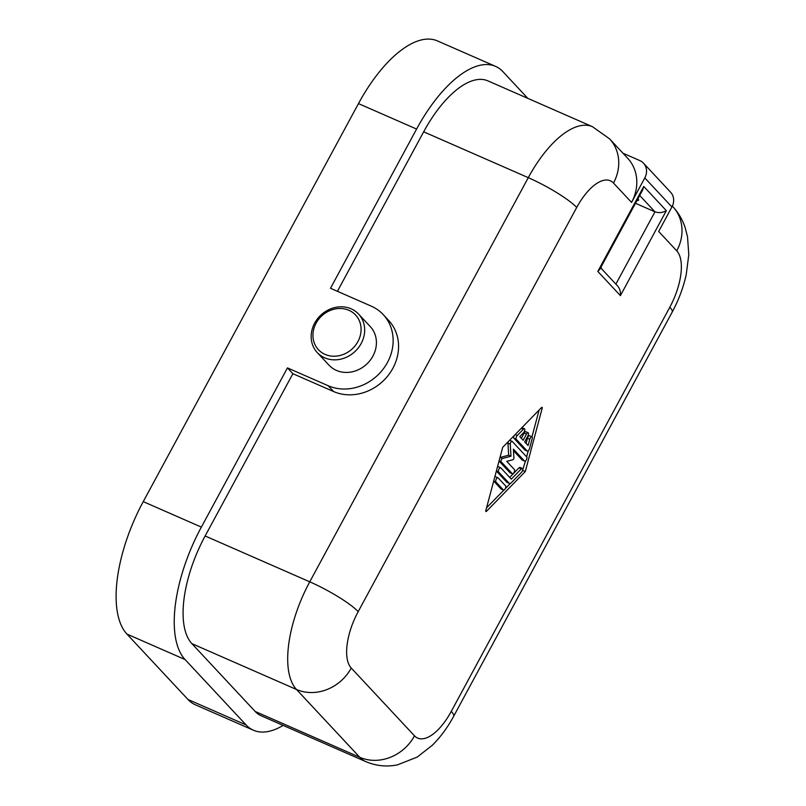 <?xml version="1.0" encoding="UTF-8"?>
<svg xmlns="http://www.w3.org/2000/svg" width="806" height="806" viewBox="0 0 806 806"><rect width="100%" height="100%" fill="white"/><g stroke="black" fill="none" stroke-linecap="round" stroke-linejoin="round"><path stroke-width="1.21" d="M187.949 699.457L246.072 724.926A109.435 47.977 113.7 0 0 253.467 730.246L195.344 704.776A109.435 47.977 113.7 0 1 187.949 699.457L126.945 634.08A109.435 47.977 113.7 0 1 143.246 501.634L358.469 103.591A109.435 47.977 113.7 0 1 437.416 40.894L495.539 66.364A109.435 47.977 113.7 0 1 502.934 71.684L527.829 98.372M143.246 501.634L201.369 527.104L287.46 367.889L292.88 373.702L333.563 391.525A45.892 40.532 -43 0 0 388.351 375.213A45.892 40.532 -43 0 0 388.643 320.415L383.223 314.602A45.892 40.532 -43 0 0 371.183 306.109L330.5 288.276L416.591 129.061A109.435 47.977 113.7 0 1 495.539 66.364M333.563 391.525L328.143 385.721L287.46 367.889M328.143 385.721A45.892 40.532 -43 0 0 382.931 369.4A45.892 40.532 -43 0 0 383.223 314.602M317.272 352.595L329.019 365.178A28.24 24.946 -43 0 0 336.424 370.407A28.24 24.946 -43 0 0 370.135 360.363A28.24 24.946 -43 0 0 370.317 326.652L358.569 314.058A28.24 24.946 -43 0 0 351.164 308.829A28.24 24.946 -43 0 0 317.443 318.874A28.24 24.946 -43 0 0 317.272 352.595A28.24 24.946 -43 0 0 324.667 357.814A28.24 24.946 -43 0 0 358.388 347.779A28.24 24.946 -43 0 0 358.569 314.058M246.072 724.926L185.068 659.55A109.435 47.977 113.7 0 1 201.369 527.104M253.467 730.246A109.435 47.977 113.7 0 0 283.138 725.4M520.182 467.54A2.358 1.028 113.7 0 0 520.031 467.43A2.358 1.028 113.7 0 0 518.983 467.863L521.311 468.88A2.358 1.028 113.7 0 1 522.348 468.447A2.358 1.028 113.7 0 1 522.51 468.558A2.358 1.028 113.7 0 1 521.512 472.326L511.508 482.562A4.705 2.065 113.7 0 1 509.422 483.439A4.705 2.065 113.7 0 1 509.1 483.207L498.592 471.943A2.358 1.028 113.7 0 1 498.843 469.283A2.358 1.028 113.7 0 1 500.637 467.742A2.358 1.028 113.7 0 1 500.798 467.863L511.306 479.127L521.311 468.88M191.888 643.641L296.507 689.493L359.768 757.297A88.962 39 -66.3 0 0 365.783 761.62L261.154 715.768A88.962 39 -66.3 0 1 255.149 711.446L191.888 643.641A88.962 39 -66.3 0 1 205.137 535.98L292.88 373.702M498.118 477.887L505.594 485.897A2.358 1.028 113.7 0 1 505.342 488.547A2.358 1.028 113.7 0 1 503.538 490.088A2.358 1.028 113.7 0 1 503.387 489.977L495.912 481.968A2.358 1.028 113.7 0 1 496.164 479.318A2.358 1.028 113.7 0 1 497.957 477.777A2.358 1.028 113.7 0 1 498.118 477.887M205.137 535.98L309.756 581.821A42.365 7.073 28.4 0 1 358.186 611.633A46.597 20.432 -66.3 0 0 351.245 668.033A42.365 37.419 -43 0 1 296.507 689.493A88.962 39 -66.3 0 1 309.756 581.821L528.283 177.663L423.664 131.811L337.422 291.319M348.927 310.31A25.419 22.447 -43 0 0 316.093 323.186A25.419 22.447 -43 0 0 325.09 354.398A25.419 22.447 -43 0 0 357.935 341.522A25.419 22.447 -43 0 0 348.927 310.31M423.664 131.811A88.962 39 -66.3 0 1 487.842 80.842L592.46 126.693L609.578 138.854A42.365 37.419 -43 0 1 613.487 183.043A46.597 20.432 -66.3 0 0 576.713 207.474L358.186 611.633M519.759 436.6L523.175 440.257L526.489 434.132A2.358 1.028 113.7 0 1 528.182 432.792A2.358 1.028 113.7 0 1 528.343 432.903A2.358 1.028 113.7 0 1 527.99 435.754L524.686 441.869L528.101 445.537L529.774 439.27A2.358 1.028 113.7 0 1 531.92 436.792A2.358 1.028 113.7 0 1 532.081 436.902A2.358 1.028 113.7 0 1 532.182 438.625L529.502 448.65A2.358 1.028 113.7 0 1 527.356 451.128A2.358 1.028 113.7 0 1 527.195 451.017L516.253 439.28A2.358 1.028 113.7 0 1 517.25 435.522L523.406 429.215A2.358 1.028 113.7 0 1 524.454 428.782A2.358 1.028 113.7 0 1 524.605 428.903A2.358 1.028 113.7 0 1 523.608 432.661L519.759 436.6M615.875 284.115L654.966 211.827L635.481 203.293M600.984 267.108A49.428 43.645 -43 0 0 601.951 269.194M637.939 198.75A14.125 2.358 28.4 0 1 638.584 200.2A14.125 2.358 28.4 0 1 637.022 200.462M643.752 186.458L642.674 189.994L599.684 269.516L597.81 271.421L620.408 295.641L666.34 210.678L643.752 186.458L597.81 271.421M639.712 195.485L654.966 211.827C658.824 213.147 662.613 212.764 666.34 210.678M600.621 267.773L617.638 286.009C619.824 288.578 620.741 291.782 620.408 295.641M622.967 153.2L639.803 160.575A14.125 12.473 137 0 1 643.5 163.185A14.125 12.473 137 0 1 644.8 177.914L631.561 202.407A42.365 37.419 -43 0 0 627.652 158.228L609.578 138.854M643.5 163.185L670.612 192.241A14.125 12.473 137 0 1 671.912 206.971L658.673 231.473L676.748 250.837A46.597 20.432 -66.3 0 1 669.806 307.237A42.365 7.073 -151.6 0 1 672.194 312.103L453.667 716.262A42.365 7.073 -151.6 0 0 451.269 711.396L669.806 307.237M500.194 457.455L502.511 458.473L510.984 456.206L508.657 455.189L500.194 457.455A1.874 0.816 113.7 0 0 499.972 457.546M502.511 458.473A1.874 0.816 113.7 0 0 501.251 459.994A1.874 0.816 113.7 0 0 501.181 461.818L512.213 473.646A2.358 1.028 113.7 0 0 512.374 473.757A2.358 1.028 113.7 0 0 514.168 472.215A2.358 1.028 113.7 0 0 514.419 469.566L506.773 461.364L512.948 459.712A1.179 0.514 113.7 0 0 513.906 457.949L513.392 449.123L524.515 461.042A2.358 1.028 113.7 0 0 524.676 461.153A2.358 1.028 113.7 0 0 526.479 459.611A2.358 1.028 113.7 0 0 526.721 456.962L512.213 441.406A1.874 0.816 113.7 0 0 512.092 441.315A1.874 0.816 113.7 0 0 510.893 442.121A1.874 0.816 113.7 0 0 510.279 444.116L510.984 456.206M499.045 461.012L509.886 472.628A2.358 1.028 113.7 0 0 510.047 472.739A2.358 1.028 113.7 0 0 510.238 472.779M508.657 455.189L507.951 443.099L510.279 444.116M509.422 483.439L507.095 482.421A4.705 2.065 113.7 0 1 506.773 482.19L496.375 471.036M522.54 460.176A2.358 1.028 113.7 0 1 522.348 460.135A2.358 1.028 113.7 0 1 522.197 460.025L513.482 450.695M514.208 435.542A2.358 1.028 113.7 0 0 513.926 438.263L524.867 450A2.358 1.028 113.7 0 0 525.028 450.111A2.358 1.028 113.7 0 0 525.22 450.151M498.471 466.845A2.358 1.028 113.7 0 0 498.31 466.724A2.358 1.028 113.7 0 0 497.453 466.996M493.695 481.061L501.06 488.96A2.358 1.028 113.7 0 0 501.221 489.071A2.358 1.028 113.7 0 0 501.413 489.111M509.684 477.384L518.983 467.863M508.304 441.587A1.874 0.816 113.7 0 0 507.951 443.099M529.754 435.885A2.358 1.028 113.7 0 0 529.592 435.774A2.358 1.028 113.7 0 0 527.446 438.252L529.774 439.27M495.791 476.87A2.358 1.028 113.7 0 0 495.64 476.749A2.358 1.028 113.7 0 0 494.773 477.021M526.076 443.371L527.446 438.252M521.351 438.303L524.162 433.114L526.489 434.132M526.016 431.885A2.358 1.028 113.7 0 0 525.865 431.764A2.358 1.028 113.7 0 0 524.162 433.114M486.552 507.83L503.841 490.119M505.302 488.617L510.43 483.368M522.228 471.288L525.542 460.891M526.62 456.841L528.212 450.866M531.97 436.812L539.113 410.022M502.702 447.33L485.806 510.631A1.179 0.514 113.7 0 0 485.857 511.488A1.179 0.514 113.7 0 0 485.927 511.548A1.179 0.514 113.7 0 0 486.451 511.326L525.29 471.54L542.186 408.249A1.179 0.514 113.7 0 0 542.136 407.383A1.179 0.514 113.7 0 0 542.055 407.332A1.179 0.514 113.7 0 0 541.541 407.544L502.702 447.33M522.963 470.523L525.29 471.54M358.469 103.591L416.591 129.061M126.945 634.08L185.068 659.55M672.345 206.114L672.849 206.658A42.365 37.419 137 0 1 676.748 250.837M351.245 668.033L414.506 735.838A42.365 37.419 137 0 1 359.768 757.297L255.149 711.446M576.713 207.474A42.365 7.073 28.4 0 0 528.283 177.663A88.962 39 -66.3 0 1 592.46 126.693M451.269 711.396A46.597 20.432 -66.3 0 1 414.506 735.838M631.561 202.407L613.487 183.043M644.8 177.914L671.912 206.971M499.075 460.901L501.181 461.818M509.886 472.628L512.213 473.646M506.773 482.19L509.1 483.207M496.385 470.976L498.592 471.943M522.197 460.025L524.515 461.042M524.867 450L527.195 451.017M501.06 488.96L503.387 489.977M493.705 481.001L495.912 481.968M515.135 434.595L517.25 435.522M521.28 428.288L523.406 429.215M513.926 438.263L516.253 439.28M485.736 511.014L486.451 511.326M541.259 407.836L542.186 408.249M520.031 467.43L522.348 468.447M672.849 206.658C678.561 212.925 682.702 220.008 685.251 227.917L687.518 236.732L688.787 254.676L686.249 274.493C683.377 287.5 678.692 300.034 672.194 312.103M365.783 761.62C376.08 765.962 386.628 767.05 397.418 764.884L417.216 757.076L432.318 745.258C440.58 737.037 447.693 727.375 453.667 716.262M510.047 472.739L512.374 473.757M525.028 450.111L527.356 451.128M498.31 466.724L500.637 467.742M501.221 489.071L503.538 490.088M522.348 460.135L524.676 461.153M509.765 440.298L512.092 441.315M529.592 435.774L531.92 436.792M495.64 476.749L497.957 477.777M525.865 431.764L528.182 432.792M522.127 427.764L524.454 428.782"/></g></svg>
